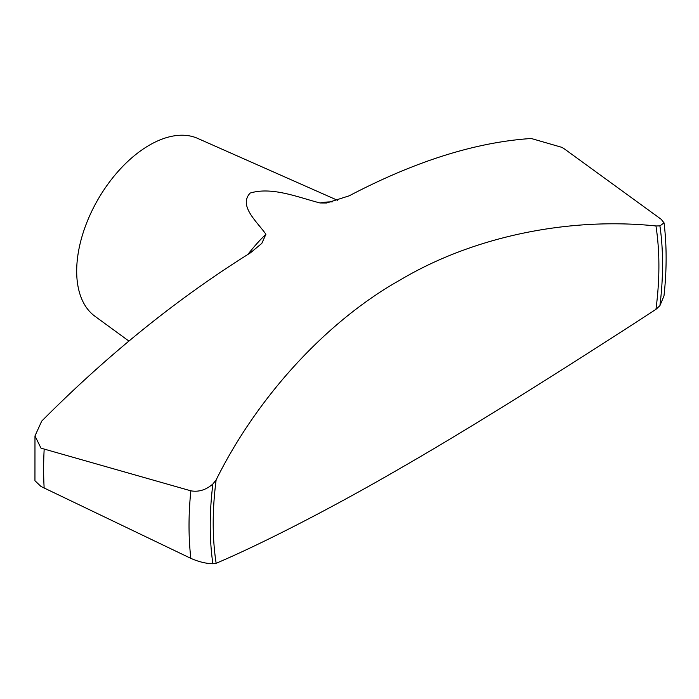 <?xml version="1.0" encoding="UTF-8"?>
<svg xmlns="http://www.w3.org/2000/svg" width="699" height="699" viewBox="0 0 699 699"><rect width="100%" height="100%" fill="white"/><g stroke="black" fill="none" stroke-linecap="round" stroke-linejoin="round"><path stroke-width="1.05" d="M531.24 138.498L561.961 147.375L564.556 149.027L661.167 219.276L664.05 222.876L659.917 225.899L655.95 225.96C567.955 216.821 472.507 236.909 400.405 279.853C327.385 320.692 257.809 395.879 216.148 479.881L212.88 483.988C206.065 489.929 198.717 492.21 190.844 490.82L40.988 448.155L34.976 435.94L41.704 421.13C107.847 354.576 177.441 298.464 250.495 252.793L261.81 243.401L265.917 234.244C256.673 221.286 238.359 205.768 250.128 193.09C271.928 186.388 298.123 197.354 320.072 202.972L326.643 202.99L349.142 195.842C415.11 161.251 475.809 142.133 531.24 138.498M34.976 435.94L34.95 480.729L40.988 486.478L190.844 558.361C198.726 561.813 206.074 563.604 212.88 563.752L216.148 563.28C257.809 545.666 327.385 510.646 400.405 468.225C472.507 426.862 567.955 366.608 655.95 309.369L659.917 305.655L663.98 295.948C666.811 270.19 666.837 245.83 664.05 222.876M337.739 200.386L197.599 138.367A102.893 59.406 120 0 0 119.529 169.831A102.893 59.406 120 0 0 76.68 271.151A102.893 59.406 120 0 0 94.907 316.245L128.852 341.025M44.159 449.474A368.74 212.889 120 0 0 43.618 469.125A368.74 212.889 120 0 0 44.159 488.155M190.844 490.82A335.136 193.492 120 0 0 189.027 525.639A335.136 193.492 120 0 0 190.844 558.361M655.95 309.369A315.153 181.95 120 0 0 655.95 225.96M216.148 479.881A315.153 181.95 120 0 0 216.148 563.28M212.88 483.988A319.854 184.667 120 0 0 212.88 563.752M265.917 234.244A120.656 69.664 120 0 0 247.892 254.445M332.252 201.897A120.656 69.664 120 0 0 320.072 202.972M659.917 305.655A319.854 184.667 120 0 0 659.917 225.899"/></g></svg>

